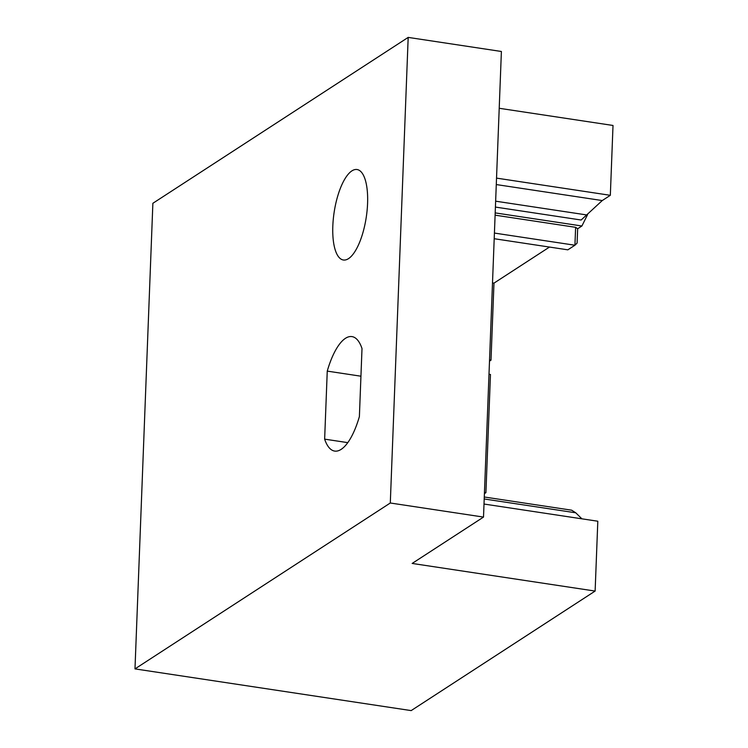 <?xml version="1.0" encoding="UTF-8"?>
<svg xmlns="http://www.w3.org/2000/svg" width="748" height="748" viewBox="0 0 748 748"><rect width="100%" height="100%" fill="white"/><g stroke="black" fill="none" stroke-linecap="round" stroke-linejoin="round"><path stroke-width="1.12" d="M495.419 207.074L581.149 220.015L602.252 200.558L610.331 195.312L613.014 125.468L499.215 108.282M345.454 338.32A57.886 20.561 98.6 0 1 351.962 336.6A57.886 20.561 98.6 0 1 362.004 348.54L359.386 416.561A57.886 20.561 98.6 0 1 334.674 451.081A57.886 20.561 98.6 0 1 324.641 439.141L327.25 371.111A57.886 20.561 98.6 0 1 345.454 338.32M348.512 258.64A45.75 16.25 98.6 0 1 343.369 259.995A45.75 16.25 98.6 0 1 333.281 219.248A45.75 16.25 98.6 0 1 351.887 170.89A45.75 16.25 98.6 0 1 357.03 169.525A45.75 16.25 98.6 0 1 367.118 210.282A45.75 16.25 98.6 0 1 348.512 258.64M484.012 504.04L597.811 521.225L595.128 591.07L411.166 710.6L134.986 668.89L152.873 203.288L408.184 37.4L390.297 503.002L483.507 517.083L412.157 563.44L595.128 591.07M496.532 178.118L610.331 195.312M496.279 184.56L602.252 200.558M495.195 212.899L581.907 225.999L587.545 214.667M577.652 228.766L577.101 243.091L574.932 245.232L575.623 227.317L577.652 228.766L581.907 225.999M575.623 227.317L495.101 215.162M494.204 238.715L567.844 249.832L574.932 245.232L494.419 233.067M549.49 247.064L493.97 283.137L492.502 282.912M493.97 283.137L491.006 360.143L489.501 361.125M489.547 359.919L491.006 360.143M484.452 492.436L485.92 492.661L490.464 374.468L488.996 374.243M485.92 492.661L484.405 493.643M581.907 518.832L575.754 512.801L571.659 510.192L484.274 496.999M408.184 37.4L501.394 51.481L483.507 517.083M134.986 668.89L390.297 503.002M327.25 371.111L360.938 376.207M324.641 439.141L347.792 442.638M575.754 512.801L484.199 498.972M587.189 215.013L495.644 201.184"/></g></svg>

